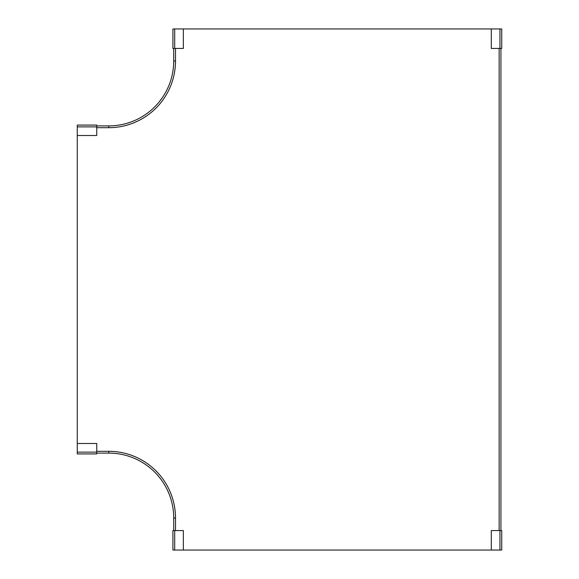 <?xml version="1.0" encoding="UTF-8"?>
<svg xmlns="http://www.w3.org/2000/svg" width="579" height="579" viewBox="0 0 579 579"><rect width="100%" height="100%" fill="white"/><g stroke="black" fill="none" stroke-linecap="round" stroke-linejoin="round"><path stroke-width="0.87" d="M96.744 452.127L96.744 443.478L77.26 443.478L77.26 453.914L96.744 453.914L96.744 452.127L77.26 452.127M96.744 125.086L77.26 125.086L96.744 125.086L96.744 135.522L77.26 135.522L77.26 443.478M77.26 125.086L77.26 135.522M499.952 530.567L499.952 550.05L501.74 550.05L501.74 530.567L491.303 530.567L491.303 550.05L183.348 550.05L183.348 530.567L172.911 530.567L172.911 550.05L183.348 550.05M499.952 550.05L491.303 550.05M174.699 48.433L183.348 48.433L183.348 28.95L172.911 28.95L172.911 48.433L174.699 48.433L174.699 28.95M499.952 48.433L499.952 28.95L501.74 28.95L501.74 48.433L491.303 48.433L491.303 28.95L183.348 28.95M499.952 28.95L491.303 28.95M108.787 125.896L108.787 127.684A66.723 66.723 0 0 0 175.509 60.961L173.722 60.961A64.935 64.935 0 0 1 108.787 125.896L96.744 125.896M173.722 60.961L173.722 48.433M500.929 48.433L500.929 530.567M173.722 530.567L173.722 518.039A64.935 64.935 0 0 0 108.787 453.104L108.787 451.316A66.723 66.723 0 0 1 175.509 518.039L173.722 518.039A64.935 64.935 0 0 0 108.787 453.104L96.744 453.104M96.744 126.873L77.26 126.873M174.699 530.567L174.699 550.05M175.509 60.961L175.509 48.433M108.787 127.684L96.744 127.684M499.141 48.433L499.141 530.567M108.787 451.316L96.744 451.316M175.509 518.039L175.509 530.567"/></g></svg>

